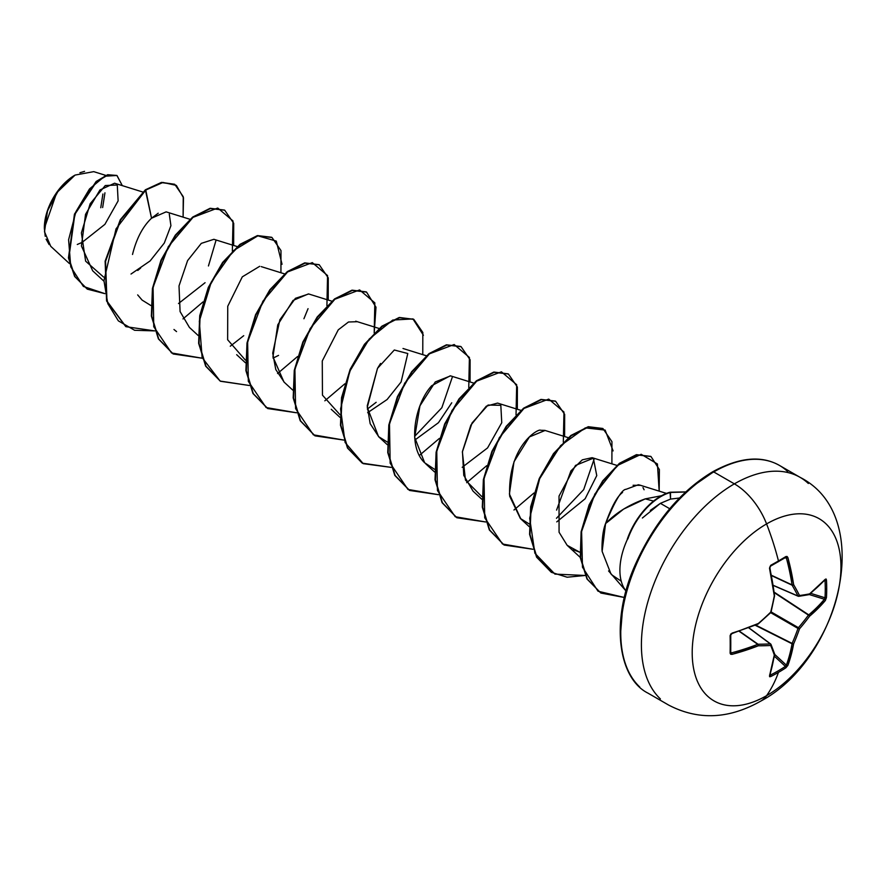 <?xml version="1.0" encoding="UTF-8"?>
<svg xmlns="http://www.w3.org/2000/svg" width="887" height="887" viewBox="0 0 887 887"><rect width="100%" height="100%" fill="white"/><g stroke="black" fill="none" stroke-linecap="round" stroke-linejoin="round"><path stroke-width="1.33" d="M778.442 561.593A208.822 65.25 -16.6 0 0 785.405 557.457A1.131 0.699 -121.4 0 0 785.893 556.548A209.953 65.605 163.4 0 1 778.464 560.95A1.131 0.654 60 0 1 778.287 561.793A1.131 0.654 -120 0 0 778.464 560.95A209.953 65.605 -16.6 0 0 785.893 556.548L787.091 556.482L787.889 557.601L793.621 584.644A210.197 76.005 39.2 0 1 799.52 595.521A210.197 54.85 12.4 0 0 809.609 593.88L825.365 579.233L826.096 579L826.451 579.965A209.953 158.374 35.7 0 1 826.706 588.813A1.131 0.654 180 0 1 825.265 589.123A208.822 157.531 35.7 0 1 825.01 597.794A1.131 0.665 3.4 0 0 826.451 597.528A209.953 158.374 -144.3 0 0 826.706 588.813A209.953 158.374 35.7 0 1 826.451 597.528L825.365 600.477L809.609 616.177A210.197 168.53 159.6 0 1 799.52 628.816A210.197 168.53 80.4 0 1 793.621 643.873L787.889 665.372L785.893 667.789A209.953 158.374 -155.7 0 1 778.464 672.368A210.363 121.452 60 0 1 766.579 695.674A105.176 60.726 -60 0 1 692.204 652.743A105.176 60.726 -60 0 1 766.579 523.918A52.588 30.358 -120 0 0 734.369 483.858A131.476 75.905 120 0 0 651.069 591.64A131.476 75.905 120 0 0 660.405 698.934A131.476 75.905 -60 0 1 651.069 591.64A131.476 75.905 -60 0 1 734.369 483.858L713.725 471.939A131.476 75.905 120 0 0 630.424 579.71A131.476 75.905 120 0 0 639.76 687.015A131.476 75.905 -60 0 1 630.424 579.71A131.476 75.905 -60 0 1 713.725 471.939A2.251 1.297 -120 0 0 712.605 471.829A2.251 1.297 60 0 1 713.725 471.939A131.476 75.905 -60 0 1 787.7 471.562A131.476 75.905 120 0 0 713.725 471.939L734.369 483.858A131.476 75.905 -60 0 1 808.345 483.482A131.476 75.905 120 0 0 734.369 483.858A52.588 30.358 60 0 1 766.579 523.918A210.363 121.452 60 0 1 778.464 560.95A210.363 121.452 -120 0 0 766.579 523.918A105.176 60.726 120 0 0 692.204 652.743A105.176 60.726 120 0 0 766.579 695.674A105.176 60.726 120 0 0 840.954 566.86A105.176 60.726 120 0 0 766.579 523.918A105.176 60.726 -60 0 1 840.954 566.86A105.176 60.726 -60 0 1 766.579 695.674A210.363 121.452 -120 0 0 778.464 672.368A209.953 158.374 -155.7 0 1 770.681 676.57L769.661 676.748L769.506 675.994L774.307 655.027A210.197 54.85 -132.4 0 0 770.681 645.47A210.197 76.005 -159.2 0 1 758.318 645.791L732.03 654.362L730.655 654.229L730.112 653.154L730.655 634.094L758.318 623.494A210.197 147.375 -27.7 0 0 770.681 612.174A210.197 147.375 -92.3 0 0 774.307 595.798L769.506 568.223L770.681 565.329A209.953 65.605 -16.6 0 0 778.464 560.95A209.953 65.605 163.4 0 1 770.681 565.329L769.506 568.223A210.308 110.376 64.2 0 1 774.307 595.798A210.197 147.375 87.7 0 1 770.681 612.174A210.197 147.375 152.3 0 1 758.318 623.494A210.308 110.376 175.8 0 1 732.03 633.118L730.112 635.591A209.953 65.605 76.6 0 1 730.112 653.154L732.03 654.362A210.308 131.542 4.5 0 0 758.318 645.791A210.197 76.005 20.8 0 0 770.681 645.47A210.197 54.85 47.6 0 1 774.307 655.027A210.308 110.376 64.2 0 1 769.506 675.994L770.681 676.57A1.131 0.632 -116.7 0 0 770.271 675.14A208.822 157.52 24.3 0 0 785.405 666.403L774.418 656.258L785.405 666.403A208.822 157.52 -155.7 0 1 770.271 675.14L769.661 674.819M760.547 701.229A52.588 30.358 -120 0 0 766.579 695.674A52.588 30.358 60 0 1 760.547 701.229M49.14 244.59L46.113 239.168M45.237 236.297L44.35 228.325L56.635 192.823L75.062 175.094L58.83 189.829L47.499 210.829L44.505 231.773L50.747 246.32L69.552 263.672M74.652 175.327A42.853 24.736 120 0 0 44.35 227.815L46.656 213.091L53.22 197.945L63.055 184.684L74.652 175.327M650.304 510.402L660.383 503.339L669.707 508.728L660.383 503.339L670.528 499.093L679.475 498.006L670.528 499.093L670.472 492.462L685.662 491.986L670.084 492.23L685.751 491.908L670.084 492.23A52.555 30.346 120 0 0 660.516 496.31A52.555 30.346 -60 0 1 670.084 492.23L670.528 499.093L660.383 503.339L642.399 518.008M622.563 492.451C617.263 496.254 611.598 506.632 605.566 523.585C615.733 512.952 628.961 504.714 645.27 498.871L661.525 495.744L645.27 498.871L653.553 501.088L645.27 498.871L623.583 509.116L605.566 523.585C603.16 529.661 601.974 538.298 601.996 549.474L602.062 550.483M608.582 570.94L626.621 591.696M623.295 586.695A55.293 31.921 -60 0 1 627.641 538.841L627.641 538.841A55.293 31.921 120 0 0 624.947 589.522M627.985 538.686L627.841 538.952A52.555 30.346 -60 0 1 670.472 492.462A52.555 30.346 120 0 0 627.841 538.952M142.674 191.98L114.578 183.221L99.954 189.973L85.529 214.355L81.427 245.998L92.691 270.823L103.557 280.846M189.962 219.277L166.135 211.86L151.533 218.224C142.774 226.54 136.432 238.625 132.518 254.469M137.673 294.905L142.12 300.105L150.823 305.494M178.509 303.531L205.074 282.709M237.239 246.575L213.889 239.302L201.305 243.371L187.589 260.601L179.008 285.947L180.083 311.559L189.397 327.403L198.111 335.441M284.516 273.872L261.244 266.621M331.793 301.17L308.465 293.896L293.043 300.438L277.764 324.853L272.941 356.851L283.962 381.998L292.677 390.036M380.567 363.448L377.496 368.371L367.273 407.366L378.527 436.592L387.22 441.981M414.905 440.019L438.444 422.711L451.749 402.787M473.636 383.062L450.297 375.789L431.692 385.712C414.783 403.907 407.044 446.327 424.662 462.781L434.497 469.267L424.662 462.781L414.672 437.424L419.939 405.847L435.273 381.942L450.574 375.866M520.924 410.359L497.574 403.086L486.331 406.157L470.864 425.139L462.449 451.483L463.768 475.354L473.081 491.187L481.796 499.226M568.201 437.657L544.851 430.383L540.505 430.262C538.952 428.244 507.641 445.052 509.681 496.232L520.359 518.474L529.062 523.862M556.748 521.9L585.143 498.76L596.763 475.598L593.348 458.191L575.508 465.42L559.021 496.099L559.065 532.233L567.159 545.317L579.81 552.224L573.235 549.752M616.864 465.387L592.139 457.681L582.316 459.832L570.929 470.897L556.57 510.114M640.292 485.322L633.096 485.278M594.235 458.767L583.69 489.624L556.459 518.285M452.403 376.875L441.848 407.732L414.617 436.393L441.848 407.732L452.403 376.875M176.546 331.605L173.963 329.476M105.741 175.382L93.756 171.646L75.096 175.072M81.183 243.138L104.91 224.333L118.126 200.883L117.284 185.017L105.287 185.527L90.152 203.755L81.393 232.915L85.629 261.166L103.557 277.032M131.021 274.039L150.125 260.933L164.306 243.038L170.914 225.697L169.295 214.133M158.23 213.19L151.533 218.224L145.767 190.04L162.975 182.445L176.358 185.405L183.509 197.812L183.099 217.149L183.243 196.67L174.783 184.363L161.844 182.633L145.368 189.807L161.456 182.4L174.595 184.252M104.81 293.63L83.389 286.434L70.76 266.854L68.598 239.778L75.927 211.694L89.509 188.942L104.744 176.214L116.896 175.482L122.306 185.638L117.029 175.559L108.037 174.961L96.561 181.691L74.841 214.366L68.831 258.128L75.029 276.677L87.369 289.162L104.81 293.63M87.17 289.04L74.63 276.445L68.443 257.906L74.453 214.144L96.162 181.469L107.649 174.728L116.829 175.449M81.172 242.794L77.291 244.479M117.029 175.559L107.66 174.728L96.173 181.458L74.453 214.133L68.443 257.906L74.63 276.445L87.369 289.162M174.783 184.363L161.456 182.4L145.368 189.807L120.288 219.743L105.154 261.133L106.573 300.881L125.932 326.682L106.961 301.103L105.553 261.366L120.687 219.976L145.767 190.04L116.009 228.913L103.945 280.658L107.804 303.642L118.359 320.861L134.591 330.286L154.759 330.895L125.932 326.682M140.656 268.029L137.751 270.468M712.605 471.829C739.126 457.315 761.412 455.186 779.462 465.431L800.107 477.35C876.345 516.201 840.244 659.174 760.669 701.162C728.792 719.157 698.113 720.466 668.632 705.065L647.987 693.146C618.427 678.389 610.001 621.964 634.892 565.485C654.018 522.765 679.919 491.542 712.605 471.829A2.251 1.297 60 0 0 712.128 472.86L694.31 485.178M677.169 501.077L661.369 519.948L647.521 541.059L636.156 563.611L627.719 586.728M622.519 609.524L620.756 631.123M621.244 581.196L611.664 574.765M610.988 574.022L602.129 551.392L605.566 523.585C615.024 500.8 621.854 489.38 626.056 489.302L638.396 484.723M642.975 487.606L644.095 489.757M520.813 518.895L509.404 494.048L513.983 461.794L529.428 436.925L545.106 430.461M481.785 496.565L465.453 480.089L462.382 451.915L472.05 422.977L488.072 405.049L500.822 405.315L501.754 422.722L487.562 447.924L462.194 467.305M378.882 436.925L370.167 423.687L367.251 405.802L377.496 368.371L394.316 349.999L407.787 353.514L401.101 381.987L387.12 399.516L367.628 412.71M339.943 414.672L322.458 395.158L322.269 360.976L338.257 329.842L348.48 322.003L356.962 321.715M284.295 382.308L275.79 369.569L272.719 353.137L279.882 319.741L295.438 298.309L308.698 293.974M278.54 355.388L273.063 358.126M245.377 360.078L227.637 339.743L227.737 306.281L242.295 276.855L259.703 266.3M151.533 218.224L145.368 189.807L120.255 219.821L105.132 261.288L106.628 301.07L125.743 326.56M182.999 318.921L203.001 301.924M232.35 251.088L233.004 220.963L217.758 208.035L193.022 217.348L168.297 246.686L153.074 287.299L153.761 326.738L171.535 352.948L202.036 358.193L173.22 353.98L158.751 339.022L151.744 316.182L152.83 288.663L161.39 260.412L175.67 235.454L193.044 217.337L210.419 208.556L224.699 210.197L233.702 223.269L233.647 245.455M230.287 346.218L243.725 335.685M282.044 264.271L276.3 241.109L257.884 235.82L233.425 250.644L211.328 281.933L199.32 321.194L202.125 357.572L220.153 381.077L249.314 385.49L220.497 381.266L206.028 366.309L199.021 343.469L200.107 315.949L208.667 287.698L222.947 262.74L240.322 244.635L257.696 235.853L271.976 237.494L280.979 250.566L280.935 272.752M277.564 373.516L297.566 356.519M326.915 305.682L327.558 275.558L312.313 262.63L287.588 271.943L262.862 301.281L247.639 341.894L248.316 381.321L266.1 407.532L296.591 412.788L267.763 408.563L253.294 393.606L246.298 370.755L247.395 343.236L255.955 314.985L270.236 290.038L287.61 271.921L304.984 263.151L319.265 264.792L328.257 277.875L328.212 300.05M324.842 400.813L344.843 383.816L324.842 400.813M374.192 332.98L374.835 302.855L359.601 289.927L334.865 299.241L310.14 328.578L294.916 369.192L295.593 408.619L313.377 434.83L343.879 440.085L315.051 435.861L300.582 420.904L293.586 398.052L294.672 370.533L303.232 342.282L317.513 317.324L334.898 299.218L352.272 290.448L366.542 292.089L375.999 307.212L374.192 332.98M423.421 335.275L412.943 318.921L392.753 320.052L369.269 338.978L349.8 371.265L340.575 408.918L345.11 442.491L363.226 463.657L391.156 467.382L362.339 463.169L347.87 448.212L340.863 425.361L341.95 397.853L350.509 369.591L364.79 344.633L382.164 326.527L399.538 317.746L413.819 319.387L422.822 332.47L422.766 354.645M419.396 455.408L439.398 438.411M468.757 387.575L469.4 357.439L454.155 344.522L429.419 353.835L404.694 383.173L389.482 423.786L390.158 463.214L407.931 489.424L438.433 494.68L409.617 490.456L395.147 475.51L388.14 452.658L389.227 425.15L397.786 396.888L412.067 371.941L429.441 353.824L446.815 345.043L461.096 346.684L470.099 359.756L470.055 381.942M466.684 482.705L486.686 465.708M516.034 414.872L516.678 384.736L501.432 371.819L476.707 381.133L451.982 410.47L436.759 451.073L437.435 490.511L455.219 516.722L485.71 521.977L456.894 517.753L442.425 502.796L435.428 479.956L436.515 452.437L445.074 424.186L459.355 399.228L476.729 381.111L494.103 372.34L508.384 373.981L517.376 387.054L517.332 409.24M513.961 510.003L533.963 493.006M563.312 442.169L563.966 412.034L548.72 399.106L523.984 408.43L499.259 437.768L484.036 478.37L484.712 517.808L502.497 544.019L532.998 549.275L504.171 545.05L489.702 530.082L482.705 507.242L483.792 479.723L492.352 451.472L506.632 426.514L524.006 408.408L541.38 399.638L555.661 401.279L564.664 414.362L564.609 436.537M613.117 450.895L605.134 430.095L585.309 427.878L560.662 445.573L539.662 478.703L529.683 518.219L534.883 553.211L554.929 574.111L585.154 575.475L567.137 577.215L551.448 572.348L536.979 557.391L529.982 534.539L531.069 507.02L539.64 478.769L553.92 453.811L571.295 435.705L588.669 426.935L602.949 428.576L611.941 441.659L611.897 463.834M659.174 491.132L657.422 463.956L641.179 454.288L617.374 465.509L594.867 494.037L581.595 531.513L582.471 567.192L598.015 591.208L624.359 597.494L600.843 593.037L587.36 579.189L580.663 557.901L581.506 532L589.478 505.124L603.071 481.131L619.836 463.513L636.833 454.887L650.969 456.506L659.374 469.545L659.174 491.132M224.5 210.086L210.019 208.334L192.645 217.115L175.271 235.221L160.99 260.179L152.442 288.441L151.355 315.949L158.352 338.79L173.02 353.858L158.44 338.945L151.367 316.06L152.431 288.452L161.024 260.102L175.371 235.088L192.823 216.982L210.241 208.29L224.5 210.086M220.298 381.155L205.717 366.231L198.644 343.347L199.719 315.75L208.312 287.399L222.659 262.375L240.1 244.269L257.518 235.587L271.588 237.272L257.308 235.632L239.933 244.402L222.559 262.519L208.279 287.477L199.719 315.728L198.633 343.236L205.629 366.087L220.497 381.266M319.065 264.681L304.596 262.929L287.222 271.699L269.836 289.805L255.567 314.763L246.996 343.014L245.91 370.533L252.906 393.373L267.575 408.452L252.983 393.529L245.921 370.633L246.996 343.036L255.6 314.685L269.947 289.672L287.388 271.566L304.806 262.874L319.065 264.681M314.852 435.75L300.272 420.826L293.198 397.93L294.273 370.334L302.877 341.983L317.224 316.958L334.676 298.852L352.084 290.171L366.154 291.867L351.873 290.226L334.499 298.997L317.125 317.102L302.844 342.049L294.284 370.311L293.187 397.831L300.183 420.671L315.051 435.861M413.619 319.276L399.15 317.524L381.776 326.294L364.391 344.411L350.121 369.369L341.562 397.62L340.475 425.139L347.471 447.979L362.14 463.047L347.56 448.123L340.486 425.239L341.55 397.642L350.154 369.291L364.502 344.267L381.942 326.161L399.361 317.468L413.619 319.276M460.896 346.573L446.416 344.821L429.042 353.591L411.668 371.708L397.398 396.666L388.839 424.917L387.752 452.437L394.748 475.277L409.617 490.456M508.184 373.87L493.704 372.108L476.33 380.889L458.956 399.006L444.675 423.953L436.116 452.204L435.029 479.723L442.025 502.574L456.694 517.642L442.114 502.718L435.04 479.834L436.116 452.226L444.709 423.875L459.056 398.862L476.507 380.756L493.926 372.063L508.184 373.87M555.462 401.168L540.992 399.405L523.618 408.175L506.244 426.292L491.963 451.239L483.404 479.501L482.306 507.009L489.302 529.861L504.171 545.05M602.75 428.465L588.269 426.702L570.895 435.473L553.521 453.59L539.241 478.536L530.681 506.799L529.583 534.307L536.591 557.158L551.248 572.237M650.781 456.395L636.434 454.654L619.448 463.28L602.672 480.898L589.09 504.903L581.118 531.779L580.275 557.679L586.961 578.967L600.843 593.037M208.445 265.967L215.996 240.399M303.931 318.732L308.044 308.676M367.329 409.095L376.155 402.31M503.971 544.928L489.413 530.049L482.328 507.22L483.371 479.679L491.908 451.372L506.189 426.359L523.585 408.197L540.992 399.405L555.284 401.068M409.417 490.345L394.859 475.465L387.774 452.636L388.805 425.106L397.343 396.799L411.623 371.786L429.02 353.614L446.416 344.821L460.719 346.462M660.516 496.31A52.555 30.346 120 0 0 627.309 539.141A52.555 30.346 -60 0 1 660.516 496.31M79.897 172.743L84.575 171.357M102.648 207.547L104.954 192.823M102.903 194.009L100.752 207.735M798.045 596.097L773.264 585.387M773.253 585.32L797.99 596.02A209.066 75.595 -140.8 0 0 792.113 585.198L771.513 575.596L792.113 585.198A1.131 0.599 -65 0 1 792.058 584.888A209.188 130.844 -124.5 0 0 786.37 557.978L784.829 557.912L786.37 557.978A209.188 130.844 55.5 0 1 792.058 584.888L771.457 575.286L792.113 585.198A209.066 75.595 39.2 0 1 797.99 596.02L773.253 585.32M769.75 568.068A209.188 109.788 -115.8 0 0 769.661 567.625A209.188 109.788 64.2 0 1 774.44 595.055L769.894 567.813C769.628 568.135 770.348 564.908 769.894 567.802L770.504 566.161L785.771 557.358M731.598 633.551A209.188 109.788 -4.2 0 0 732.019 633.418A209.188 109.788 175.8 0 1 731.598 633.551L758.108 624.06L770.759 612.573L770.792 611.742M731.598 652.843L730.666 652.278L732.03 654.362L731.598 652.843A209.188 130.844 4.5 0 0 757.742 644.328L739.126 631.278L757.742 644.328A1.131 0.599 -55 0 1 758.041 644.217A209.066 75.595 20.8 0 0 770.348 643.895L748.717 627.819L770.348 643.895A1.131 0.643 -53.4 0 1 770.648 643.973L770.648 643.973A1.131 0.643 126.6 0 0 770.348 643.895A1.131 0.82 86.7 0 1 770.681 645.47A1.131 0.887 -22.4 0 0 771.025 644.461A1.131 0.887 157.6 0 1 770.681 645.47A1.131 0.82 -93.3 0 0 770.348 643.895A209.066 75.595 -159.2 0 1 758.041 644.217L739.425 631.178L758.041 644.217A1.131 0.754 90.1 0 1 758.318 645.791A1.131 0.754 -89.9 0 0 758.041 644.217A1.131 0.599 125 0 0 757.742 644.328L758.318 645.791L757.742 644.328A209.188 130.844 -175.5 0 1 731.598 652.843L730.666 652.278A208.822 65.25 -103.4 0 0 730.666 634.804A1.131 0.61 -1.3 0 1 730.744 635.037A1.131 0.61 178.7 0 1 730.112 635.591A1.131 0.61 -1.3 0 0 730.744 635.037L731.864 633.673M770.271 675.14L770.271 675.14A1.131 0.632 63.3 0 1 770.681 676.57A209.953 158.374 24.3 0 0 778.464 672.368A209.953 158.374 24.3 0 0 785.893 667.789A1.131 0.665 -123.4 0 0 785.405 666.403A1.131 0.665 56.6 0 1 785.893 667.789L787.889 665.372A1.131 0.798 -160 0 1 786.37 665.172A209.188 130.844 -124.5 0 0 792.058 643.785L755.214 625.257L792.058 643.785A1.131 0.577 -63.3 0 1 792.113 643.408A209.066 167.632 -99.6 0 0 797.99 628.428L770.67 612.662L797.99 628.428A1.131 0.565 -60 0 1 798.422 627.686A209.066 167.632 -20.4 0 0 808.445 615.112L774.351 592.716L808.445 615.112A1.131 0.577 -56.7 0 1 808.756 614.868A209.188 130.844 4.5 0 0 824.422 599.246L809.254 594.534L824.422 599.246A209.188 130.844 -175.5 0 1 808.756 614.868L774.284 592.228L808.445 615.112A209.066 167.632 159.6 0 1 798.422 627.686L771.102 611.908L798.422 627.686L797.99 628.428A209.066 167.632 80.4 0 1 792.113 643.408L755.669 625.069L792.058 643.785A209.188 130.844 55.5 0 1 786.37 665.172L785.405 666.403L786.37 665.172A1.131 0.798 20 0 0 787.889 665.372A210.308 131.542 -124.5 0 0 793.621 643.873A1.131 0.743 -169.9 0 1 792.058 643.785L793.621 643.873A210.197 168.53 -99.6 0 0 799.52 628.816L797.99 628.428L799.52 628.816L798.422 627.686L799.52 628.816A210.197 168.53 -20.4 0 0 809.609 616.177L808.756 614.868A1.131 0.743 49.9 0 1 809.609 616.177A210.308 131.542 4.5 0 0 825.365 600.477A1.131 0.798 -140 0 0 824.422 599.246A1.131 0.798 40 0 1 825.365 600.477L826.451 597.528A1.131 0.665 -176.6 0 1 825.01 597.794A208.822 157.531 -144.3 0 0 825.265 589.123A208.822 157.531 -144.3 0 0 825.01 580.331L825.01 580.331A208.822 157.531 35.7 0 1 825.265 589.123A1.131 0.654 0 0 0 826.706 588.813A209.953 158.374 -144.3 0 0 826.451 579.965A1.131 0.632 176.7 0 1 825.01 580.331A1.131 0.632 -3.3 0 0 826.451 579.965L825.365 579.233A1.131 0.843 42.4 0 1 825.187 579.765A1.131 0.843 -137.6 0 0 825.365 579.233A210.308 110.376 175.8 0 1 809.609 593.88A1.131 0.765 51.3 0 1 809.387 594.445L808.9 594.667A1.131 0.931 -101.1 0 0 809.609 593.88L808.445 594.623A1.131 0.931 -101.1 0 0 808.911 594.667L798.799 596.319A1.131 0.887 82.4 0 1 798.799 596.319A1.131 0.887 82.4 0 0 799.52 595.521L797.99 596.02L799.52 595.521A210.197 76.005 -140.8 0 0 793.621 584.644A1.131 0.754 149.9 0 1 792.113 585.198L793.621 584.644A210.308 131.542 -124.5 0 0 787.889 557.601L786.37 557.978L787.889 557.601L785.893 556.548A1.131 0.699 58.6 0 1 785.405 557.457L786.37 557.978M774.695 654.395L786.37 665.172L774.695 654.395M810.729 593.359L825.01 597.794L824.422 599.246L825.01 597.794L810.729 593.359M824.422 579.954L825.01 580.331M773.276 585.453L798.2 596.241A1.131 0.643 -66.6 0 1 797.99 596.02L799.52 595.521A210.197 54.85 -167.6 0 0 809.609 593.88L808.445 594.623M770.448 643.895L748.772 627.796M769.861 675.606L769.872 675.572A1.131 0.843 -162.4 0 1 769.506 675.994A1.131 0.843 17.6 0 0 769.805 675.018M769.872 675.572L774.684 654.551A1.131 0.765 -171.3 0 1 774.307 655.027A1.131 0.765 8.7 0 0 774.673 654.351M774.684 654.551L774.639 654.018A1.131 0.931 161.1 0 1 774.307 655.027A1.131 0.931 -18.9 0 0 774.639 654.029M774.639 654.018L771.014 644.45A1.131 0.887 -22.4 0 0 770.781 644.139A1.131 0.643 126.6 0 0 770.648 643.973L748.839 627.763M730.755 652.644L730.744 652.544A1.131 0.699 -178.6 0 1 730.112 653.154A1.131 0.699 1.4 0 0 730.666 652.278M808.756 594.523L809.609 593.88L808.756 594.523M771.069 612.041L774.606 595.576M797.99 596.02A1.131 0.82 -26.7 0 0 799.52 595.521M770.271 566.194A1.131 0.61 -118.7 0 0 770.681 565.329A1.131 0.61 61.3 0 1 770.271 566.194M770.67 565.973A208.822 65.25 -16.6 0 0 778.021 561.848A1.131 0.654 -120 0 0 778.287 561.793M236.674 354.689L245.389 362.739M355.731 321.194L379.082 328.467M331.228 409.284L339.954 417.333M403.008 348.491L426.359 355.765M378.516 436.592L387.231 444.631M425.793 463.879L434.519 471.928M520.359 518.474L529.073 526.523M567.636 545.771L580.242 557.402M639.339 484.945L666.503 493.416M730.744 652.555L730.744 635.025M825.187 579.765L809.387 594.445M798.211 596.241L798.799 596.319"/></g></svg>
